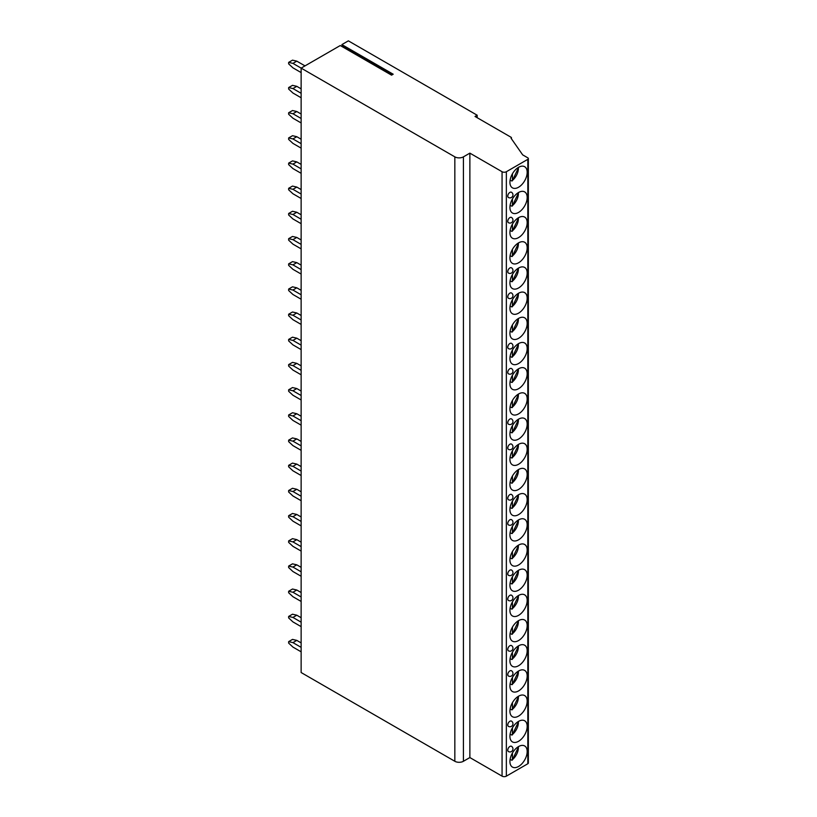 <?xml version="1.0" encoding="UTF-8"?>
<svg xmlns="http://www.w3.org/2000/svg" width="817" height="817" viewBox="0 0 817 817"><rect width="100%" height="100%" fill="white"/><g stroke="black" fill="none" stroke-linecap="round" stroke-linejoin="round"><path stroke-width="1.23" d="M304.996 65.881L296.796 61.152L292.935 63.379L301.136 68.117L340.25 45.538L391.557 75.154L393.181 74.214L341.884 44.598L348.359 40.85L477.159 115.207L477.159 117.689M454.834 156.854L454.834 761.281L301.136 672.534L301.136 68.117L454.834 156.854A6.076 3.503 0 0 0 463.423 156.854L469.867 153.136L502.067 171.723A3.033 1.757 0 0 0 506.356 171.723L527.823 159.335A1.818 1.052 0 0 0 528.354 158.59A1.818 1.052 0 0 0 527.823 157.844L522.676 154.873L511.085 138.267A1.215 0.705 0 0 0 511.432 137.767A1.215 0.705 0 0 0 511.085 137.276L475.014 116.453L477.159 115.207M341.884 44.598L342.793 47.008M301.136 642.897L296.796 640.385L292.935 642.622L288.646 641.631L288.646 643.112L292.935 647.084L301.136 651.813M288.646 641.631L292.506 639.394L296.796 640.385M292.935 642.622L301.136 647.35M301.136 617.713L296.796 615.201L292.935 617.438L288.646 616.447L288.646 617.928L292.935 621.9L301.136 626.629M288.646 616.447L292.506 614.21L296.796 615.201M292.935 617.438L301.136 622.166M301.136 592.529L296.796 590.017L292.935 592.254L288.646 591.263L288.646 592.744L292.935 596.716L301.136 601.445M288.646 591.263L292.506 589.026L296.796 590.017M292.935 592.254L301.136 596.982M301.136 567.345L296.796 564.833L292.935 567.069L288.646 566.079L288.646 567.56L292.935 571.532L301.136 576.261M288.646 566.079L292.506 563.842L296.796 564.833M292.935 567.069L301.136 571.798M301.136 542.151L296.796 539.649L292.935 541.885L288.646 540.895L288.646 542.376L292.935 546.348L301.136 551.077M288.646 540.895L292.506 538.658L296.796 539.649M292.935 541.885L301.136 546.614M301.136 516.967L296.796 514.465L292.935 516.701L288.646 515.711L288.646 517.192L292.935 521.164L301.136 525.893M288.646 515.711L292.506 513.474L296.796 514.465M292.935 516.701L301.136 521.43M301.136 491.783L296.796 489.281L292.935 491.517L288.646 490.527L288.646 492.008L292.935 495.98L301.136 500.709M288.646 490.527L292.506 488.29L296.796 489.281M292.935 491.517L301.136 496.246M301.136 466.599L296.796 464.097L292.935 466.333L288.646 465.343L288.646 466.824L292.935 470.796L301.136 475.525M288.646 465.343L292.506 463.106L296.796 464.097M292.935 466.333L301.136 471.062M301.136 441.415L296.796 438.913L292.935 441.149L288.646 440.159L288.646 441.64L292.935 445.612L301.136 450.341M288.646 440.159L292.506 437.922L296.796 438.913M292.935 441.149L301.136 445.878M301.136 416.231L296.796 413.729L292.935 415.965L288.646 414.975L288.646 416.456L292.935 420.428L301.136 425.157M288.646 414.975L292.506 412.738L296.796 413.729M292.935 415.965L301.136 420.694M301.136 391.047L296.796 388.545L292.935 390.781L288.646 389.791L288.646 391.272L292.935 395.244L301.136 399.973M288.646 389.791L292.506 387.554L296.796 388.545M292.935 390.781L301.136 395.51M301.136 365.863L296.796 363.361L292.935 365.597L288.646 364.607L288.646 366.087L292.935 370.06L301.136 374.789M288.646 364.607L292.506 362.37L296.796 363.361M292.935 365.597L301.136 370.326M301.136 340.679L296.796 338.177L292.935 340.413L288.646 339.412L288.646 340.903L292.935 344.866L301.136 349.605M288.646 339.412L292.506 337.186L296.796 338.177M292.935 340.413L301.136 345.142M301.136 315.495L296.796 312.993L292.935 315.229L288.646 314.228L288.646 315.719L292.935 319.682L301.136 324.42M288.646 314.228L292.506 312.002L296.796 312.993M292.935 315.229L301.136 319.958M301.136 290.311L296.796 287.809L292.935 290.045L288.646 289.044L288.646 290.535L292.935 294.498L301.136 299.236M288.646 289.044L292.506 286.818L296.796 287.809M292.935 290.045L301.136 294.774M301.136 265.127L296.796 262.625L292.935 264.861L288.646 263.86L288.646 265.351L292.935 269.314L301.136 274.052M288.646 263.86L292.506 261.634L296.796 262.625M292.935 264.861L301.136 269.59M301.136 239.943L296.796 237.441L292.935 239.667L288.646 238.676L288.646 240.167L292.935 244.13L301.136 248.868M288.646 238.676L292.506 236.45L296.796 237.441M292.935 239.667L301.136 244.406M301.136 214.759L296.796 212.257L292.935 214.483L288.646 213.492L288.646 214.983L292.935 218.946L301.136 223.684M288.646 213.492L292.506 211.266L296.796 212.257M292.935 214.483L301.136 219.222M301.136 189.575L296.796 187.073L292.935 189.299L288.646 188.308L288.646 189.799L292.935 193.762L301.136 198.5M288.646 188.308L292.506 186.082L296.796 187.073M292.935 189.299L301.136 194.037M301.136 164.391L296.796 161.889L292.935 164.115L288.646 163.124L288.646 164.615L292.935 168.578L301.136 173.316M288.646 163.124L292.506 160.898L296.796 161.889M292.935 164.115L301.136 168.853M301.136 139.207L296.796 136.705L292.935 138.931L288.646 137.94L288.646 139.431L292.935 143.394L301.136 148.132M288.646 137.94L292.506 135.714L296.796 136.705M292.935 138.931L301.136 143.669M301.136 114.023L296.796 111.52L292.935 113.747L288.646 112.756L288.646 114.247L292.935 118.21L301.136 122.948M288.646 112.756L292.506 110.53L296.796 111.52M292.935 113.747L301.136 118.485M301.136 88.839L296.796 86.336L292.935 88.563L288.646 87.572L288.646 89.063L292.935 93.026L301.136 97.764M288.646 87.572L292.506 85.346L296.796 86.336M292.935 88.563L301.136 93.301M292.935 63.379L288.646 62.388L288.646 63.879L292.935 67.842L301.136 72.58M288.646 62.388L292.506 60.162L296.796 61.152M454.834 761.281A6.076 3.503 0 0 0 463.423 761.281L469.867 757.563L502.067 776.15A3.033 1.757 0 0 0 506.356 776.15L527.823 763.752A1.818 1.052 0 0 0 528.354 763.017L528.354 158.59M469.867 153.136L469.867 757.563M527.179 751.538A12.204 7.047 120 0 0 524.657 745.952A12.204 7.047 120 0 0 515.251 749.22A12.204 7.047 120 0 0 509.92 761.505A12.204 7.047 120 0 0 512.453 767.092A12.204 7.047 120 0 0 521.849 763.813A12.204 7.047 120 0 0 527.179 751.538M527.179 726.354A12.204 7.047 120 0 0 524.657 720.768A12.204 7.047 120 0 0 515.251 724.036A12.204 7.047 120 0 0 509.92 736.321A12.204 7.047 120 0 0 512.453 741.907A12.204 7.047 120 0 0 521.849 738.629A12.204 7.047 120 0 0 527.179 726.354M527.179 701.17A12.204 7.047 120 0 0 524.657 695.584A12.204 7.047 120 0 0 515.251 698.852A12.204 7.047 120 0 0 509.92 711.127A12.204 7.047 120 0 0 512.453 716.723A12.204 7.047 120 0 0 521.849 713.445A12.204 7.047 120 0 0 527.179 701.17M527.179 675.986A12.204 7.047 120 0 0 524.657 670.4A12.204 7.047 120 0 0 515.251 673.668A12.204 7.047 120 0 0 509.92 685.943A12.204 7.047 120 0 0 512.453 691.539A12.204 7.047 120 0 0 521.849 688.261A12.204 7.047 120 0 0 527.179 675.986M527.179 650.802A12.204 7.047 120 0 0 524.657 645.216A12.204 7.047 120 0 0 515.251 648.484A12.204 7.047 120 0 0 509.92 660.759A12.204 7.047 120 0 0 512.453 666.345A12.204 7.047 120 0 0 521.849 663.077A12.204 7.047 120 0 0 527.179 650.802M527.179 625.618A12.204 7.047 120 0 0 524.657 620.032A12.204 7.047 120 0 0 515.251 623.3A12.204 7.047 120 0 0 509.92 635.575A12.204 7.047 120 0 0 512.453 641.161A12.204 7.047 120 0 0 521.849 637.893A12.204 7.047 120 0 0 527.179 625.618M527.179 600.434A12.204 7.047 120 0 0 524.657 594.847A12.204 7.047 120 0 0 515.251 598.115A12.204 7.047 120 0 0 509.92 610.391A12.204 7.047 120 0 0 512.453 615.977A12.204 7.047 120 0 0 521.849 612.709A12.204 7.047 120 0 0 527.179 600.434M527.179 575.25A12.204 7.047 120 0 0 524.657 569.663A12.204 7.047 120 0 0 515.251 572.931A12.204 7.047 120 0 0 509.92 585.207A12.204 7.047 120 0 0 512.453 590.793A12.204 7.047 120 0 0 521.849 587.525A12.204 7.047 120 0 0 527.179 575.25M527.179 550.066A12.204 7.047 120 0 0 524.657 544.479A12.204 7.047 120 0 0 515.251 547.747A12.204 7.047 120 0 0 509.92 560.023A12.204 7.047 120 0 0 512.453 565.609A12.204 7.047 120 0 0 521.849 562.341A12.204 7.047 120 0 0 527.179 550.066M527.179 524.882A12.204 7.047 120 0 0 524.657 519.295A12.204 7.047 120 0 0 515.251 522.563A12.204 7.047 120 0 0 509.92 534.839A12.204 7.047 120 0 0 512.453 540.425A12.204 7.047 120 0 0 521.849 537.157A12.204 7.047 120 0 0 527.179 524.882M527.179 499.698A12.204 7.047 120 0 0 524.657 494.111A12.204 7.047 120 0 0 515.251 497.379A12.204 7.047 120 0 0 509.92 509.655A12.204 7.047 120 0 0 512.453 515.241A12.204 7.047 120 0 0 521.849 511.973A12.204 7.047 120 0 0 527.179 499.698M527.179 474.514A12.204 7.047 120 0 0 524.657 468.917A12.204 7.047 120 0 0 515.251 472.195A12.204 7.047 120 0 0 509.92 484.471A12.204 7.047 120 0 0 512.453 490.057A12.204 7.047 120 0 0 521.849 486.789A12.204 7.047 120 0 0 527.179 474.514M527.179 449.33A12.204 7.047 120 0 0 524.657 443.733A12.204 7.047 120 0 0 515.251 447.011A12.204 7.047 120 0 0 509.92 459.287A12.204 7.047 120 0 0 512.453 464.873A12.204 7.047 120 0 0 521.849 461.605A12.204 7.047 120 0 0 527.179 449.33M527.179 424.135A12.204 7.047 120 0 0 524.657 418.549A12.204 7.047 120 0 0 515.251 421.827A12.204 7.047 120 0 0 509.92 434.103A12.204 7.047 120 0 0 512.453 439.689A12.204 7.047 120 0 0 521.849 436.421A12.204 7.047 120 0 0 527.179 424.135M527.179 398.951A12.204 7.047 120 0 0 524.657 393.365A12.204 7.047 120 0 0 515.251 396.643A12.204 7.047 120 0 0 509.92 408.919A12.204 7.047 120 0 0 512.453 414.505A12.204 7.047 120 0 0 521.849 411.237A12.204 7.047 120 0 0 527.179 398.951M527.179 373.767A12.204 7.047 120 0 0 524.657 368.181A12.204 7.047 120 0 0 515.251 371.459A12.204 7.047 120 0 0 509.92 383.735A12.204 7.047 120 0 0 512.453 389.321A12.204 7.047 120 0 0 521.849 386.053A12.204 7.047 120 0 0 527.179 373.767M527.179 348.583A12.204 7.047 120 0 0 524.657 342.997A12.204 7.047 120 0 0 515.251 346.275A12.204 7.047 120 0 0 509.92 358.551A12.204 7.047 120 0 0 512.453 364.137A12.204 7.047 120 0 0 521.849 360.869A12.204 7.047 120 0 0 527.179 348.583M527.179 323.399A12.204 7.047 120 0 0 524.657 317.813A12.204 7.047 120 0 0 515.251 321.081A12.204 7.047 120 0 0 509.92 333.367A12.204 7.047 120 0 0 512.453 338.953A12.204 7.047 120 0 0 521.849 335.685A12.204 7.047 120 0 0 527.179 323.399M527.179 298.215A12.204 7.047 120 0 0 524.657 292.629A12.204 7.047 120 0 0 515.251 295.897A12.204 7.047 120 0 0 509.92 308.183A12.204 7.047 120 0 0 512.453 313.769A12.204 7.047 120 0 0 521.849 310.501A12.204 7.047 120 0 0 527.179 298.215M527.179 273.031A12.204 7.047 120 0 0 524.657 267.445A12.204 7.047 120 0 0 515.251 270.713A12.204 7.047 120 0 0 509.92 282.999A12.204 7.047 120 0 0 512.453 288.585A12.204 7.047 120 0 0 521.849 285.317A12.204 7.047 120 0 0 527.179 273.031M527.179 247.847A12.204 7.047 120 0 0 524.657 242.261A12.204 7.047 120 0 0 515.251 245.529A12.204 7.047 120 0 0 509.92 257.815A12.204 7.047 120 0 0 512.453 263.401A12.204 7.047 120 0 0 521.849 260.133A12.204 7.047 120 0 0 527.179 247.847M527.179 222.663A12.204 7.047 120 0 0 524.657 217.077A12.204 7.047 120 0 0 515.251 220.345A12.204 7.047 120 0 0 509.92 232.631A12.204 7.047 120 0 0 512.453 238.217A12.204 7.047 120 0 0 521.849 234.949A12.204 7.047 120 0 0 527.179 222.663M527.179 197.479A12.204 7.047 120 0 0 524.657 191.893A12.204 7.047 120 0 0 515.251 195.161A12.204 7.047 120 0 0 509.92 207.447A12.204 7.047 120 0 0 512.453 213.033A12.204 7.047 120 0 0 521.849 209.765A12.204 7.047 120 0 0 527.179 197.479M527.179 172.295A12.204 7.047 120 0 0 524.657 166.709A12.204 7.047 120 0 0 515.251 169.977A12.204 7.047 120 0 0 509.92 182.262A12.204 7.047 120 0 0 512.453 187.849A12.204 7.047 120 0 0 521.849 184.581A12.204 7.047 120 0 0 527.179 172.295M507.776 750.149A3.033 1.757 120 0 0 508.399 751.538A3.033 3.033 0 0 0 512.953 748.913A3.033 3.033 0 0 0 511.442 746.278A3.033 1.757 120 0 0 509.103 747.095A3.033 1.757 120 0 0 507.776 750.149M507.776 724.965A3.033 1.757 120 0 0 508.399 726.354A3.033 3.033 0 0 0 512.953 723.719A3.033 3.033 0 0 0 511.442 721.094A3.033 1.757 120 0 0 509.103 721.911A3.033 1.757 120 0 0 507.776 724.965M507.776 674.597A3.033 1.757 120 0 0 508.399 675.986A3.033 3.033 0 0 0 512.953 673.351A3.033 3.033 0 0 0 511.442 670.726A3.033 1.757 120 0 0 509.103 671.543A3.033 1.757 120 0 0 507.776 674.597M507.776 649.413A3.033 1.757 120 0 0 508.399 650.802A3.033 3.033 0 0 0 512.953 648.167A3.033 3.033 0 0 0 511.442 645.542A3.033 1.757 120 0 0 509.103 646.359A3.033 1.757 120 0 0 507.776 649.413M507.776 599.045A3.033 1.757 120 0 0 508.399 600.434A3.033 3.033 0 0 0 512.953 597.799A3.033 3.033 0 0 0 511.442 595.174A3.033 1.757 120 0 0 509.103 595.991A3.033 1.757 120 0 0 507.776 599.045M507.776 573.861A3.033 1.757 120 0 0 508.399 575.25A3.033 3.033 0 0 0 512.953 572.615A3.033 3.033 0 0 0 511.442 569.99A3.033 1.757 120 0 0 509.103 570.807A3.033 1.757 120 0 0 507.776 573.861M507.776 523.493A3.033 1.757 120 0 0 508.399 524.882A3.033 3.033 0 0 0 512.953 522.247A3.033 3.033 0 0 0 511.442 519.622A3.033 1.757 120 0 0 509.103 520.429A3.033 1.757 120 0 0 507.776 523.493M507.776 498.309A3.033 1.757 120 0 0 508.399 499.698A3.033 3.033 0 0 0 512.953 497.063A3.033 3.033 0 0 0 511.442 494.438A3.033 1.757 120 0 0 509.103 495.245A3.033 1.757 120 0 0 507.776 498.309M507.776 447.941A3.033 1.757 120 0 0 508.399 449.33A3.033 3.033 0 0 0 512.953 446.695A3.033 3.033 0 0 0 511.442 444.07A3.033 1.757 120 0 0 509.103 444.877A3.033 1.757 120 0 0 507.776 447.941M507.776 422.757A3.033 1.757 120 0 0 508.399 424.146A3.033 3.033 0 0 0 512.953 421.511A3.033 3.033 0 0 0 511.442 418.886A3.033 1.757 120 0 0 509.103 419.693A3.033 1.757 120 0 0 507.776 422.757M507.776 372.378A3.033 1.757 120 0 0 508.399 373.777A3.033 3.033 0 0 0 512.953 371.143A3.033 3.033 0 0 0 511.442 368.518A3.033 1.757 120 0 0 509.103 369.325A3.033 1.757 120 0 0 507.776 372.378M507.776 347.194A3.033 1.757 120 0 0 508.399 348.593A3.033 3.033 0 0 0 512.953 345.959A3.033 3.033 0 0 0 511.442 343.334A3.033 1.757 120 0 0 509.103 344.141A3.033 1.757 120 0 0 507.776 347.194M507.776 296.826A3.033 1.757 120 0 0 508.399 298.215A3.033 3.033 0 0 0 512.953 295.591A3.033 3.033 0 0 0 511.442 292.966A3.033 1.757 120 0 0 509.103 293.773A3.033 1.757 120 0 0 507.776 296.826M507.776 271.642A3.033 1.757 120 0 0 508.399 273.031A3.033 3.033 0 0 0 512.953 270.407A3.033 3.033 0 0 0 511.442 267.782A3.033 1.757 120 0 0 509.103 268.589A3.033 1.757 120 0 0 507.776 271.642M507.776 221.274A3.033 1.757 120 0 0 508.399 222.663A3.033 3.033 0 0 0 512.953 220.039A3.033 3.033 0 0 0 511.442 217.414A3.033 1.757 120 0 0 509.103 218.221A3.033 1.757 120 0 0 507.776 221.274M507.776 196.09A3.033 1.757 120 0 0 508.399 197.479A3.033 3.033 0 0 0 512.953 194.855A3.033 3.033 0 0 0 511.442 192.23A3.033 1.757 120 0 0 509.103 193.037A3.033 1.757 120 0 0 507.776 196.09M512.433 753.029L512.433 759.647L511.575 760.167L512.433 759.647A10.682 6.168 120 0 0 518.325 746.687M510.104 759.32L511.575 760.167M512.433 727.845L512.433 734.463L511.575 734.983L510.104 734.136A12.204 7.047 -60 0 1 510.104 734.156M518.325 721.503A10.682 6.168 120 0 1 512.433 734.463L511.575 734.983M510.125 708.962A12.204 7.047 -60 0 1 510.104 708.972L511.575 709.799L512.433 709.279L511.575 709.799M512.433 702.661L512.433 709.279A10.682 6.168 120 0 0 518.325 696.319M510.125 683.778A12.204 7.047 -60 0 1 510.104 683.788L511.575 684.615L512.433 684.095L511.575 684.615M512.433 677.477L512.433 684.095A10.682 6.168 120 0 0 518.325 671.135M510.125 658.594A12.204 7.047 -60 0 1 510.104 658.604L511.575 659.431L512.433 658.911L511.575 659.431M512.433 652.293L512.433 658.911A10.682 6.168 120 0 0 518.325 645.951M512.433 627.099L512.433 633.726L511.575 634.247L512.433 633.726A10.682 6.168 120 0 0 518.325 620.767M510.104 633.4L511.575 634.247M512.433 601.915L512.433 608.542L511.575 609.063L510.104 608.216A12.204 7.047 -60 0 1 510.104 608.236M518.325 595.583A10.682 6.168 120 0 1 512.433 608.542L511.575 609.063M510.125 583.042A12.204 7.047 -60 0 1 510.104 583.052L511.575 583.879L512.433 583.358L511.575 583.879M512.433 576.731L512.433 583.358A10.682 6.168 120 0 0 518.325 570.399M510.125 557.858A12.204 7.047 -60 0 1 510.104 557.868L511.575 558.695L512.433 558.174L511.575 558.695M512.433 551.546L512.433 558.174A10.682 6.168 120 0 0 518.325 545.215M510.125 532.674A12.204 7.047 -60 0 1 510.104 532.684L511.575 533.511L512.433 532.99L511.575 533.511M512.433 526.362L512.433 532.99A10.682 6.168 120 0 0 518.325 520.031M512.433 501.178L512.433 507.806L511.575 508.327L512.433 507.806A10.682 6.168 120 0 0 518.325 494.847M510.104 507.48L511.575 508.327M512.433 475.994L512.433 482.622L511.575 483.143L510.104 482.296A12.204 7.047 -60 0 1 510.104 482.316M518.325 469.663A10.682 6.168 120 0 1 512.433 482.622L511.575 483.143M510.125 457.122A12.204 7.047 -60 0 1 510.104 457.132L511.575 457.959L512.433 457.438L511.575 457.959M512.433 450.81L512.433 457.438A10.682 6.168 120 0 0 518.325 444.479M510.125 431.938A12.204 7.047 -60 0 1 510.104 431.948L511.575 432.775L512.433 432.254L511.575 432.775M512.433 425.626L512.433 432.254A10.682 6.168 120 0 0 518.325 419.295M510.125 406.754A12.204 7.047 -60 0 1 510.104 406.764L511.575 407.591L512.433 407.07L511.575 407.591M512.433 400.442L512.433 407.07A10.682 6.168 120 0 0 518.325 394.111M512.433 375.258L512.433 381.886L511.575 382.407L512.433 381.886A10.682 6.168 120 0 0 518.325 368.927M510.104 381.559L511.575 382.407M512.433 350.074L512.433 356.702L511.575 357.223L510.104 356.375A12.204 7.047 -60 0 1 510.104 356.396M518.325 343.743A10.682 6.168 120 0 1 512.433 356.702L511.575 357.223M510.125 331.202A12.204 7.047 -60 0 1 510.104 331.212L511.575 332.039L512.433 331.518L511.575 332.039M512.433 324.89L512.433 331.518A10.682 6.168 120 0 0 518.325 318.559M510.125 306.018A12.204 7.047 -60 0 1 510.104 306.028L511.575 306.855L512.433 306.334L511.575 306.855M512.433 299.706L512.433 306.334A10.682 6.168 120 0 0 518.325 293.374M510.125 280.834A12.204 7.047 -60 0 1 510.104 280.844L511.575 281.671L512.433 281.15L511.575 281.671M512.433 274.522L512.433 281.15A10.682 6.168 120 0 0 518.325 268.19M512.433 249.338L512.433 255.966L511.575 256.487L512.433 255.966A10.682 6.168 120 0 0 518.325 243.006M510.104 255.639L511.575 256.487M512.433 224.154L512.433 230.782L511.575 231.293L510.104 230.455A12.204 7.047 -60 0 1 510.104 230.476M518.325 217.822A10.682 6.168 120 0 1 512.433 230.782L511.575 231.293M510.125 205.281A12.204 7.047 -60 0 1 510.104 205.292L511.575 206.109L512.433 205.598L511.575 206.109M512.433 198.97L512.433 205.598A10.682 6.168 120 0 0 518.325 192.638M510.125 180.087A12.204 7.047 -60 0 1 510.104 180.108L511.575 180.925L512.433 180.414L511.575 180.925M512.433 173.786L512.433 180.414A10.682 6.168 120 0 0 518.325 167.444M463.423 156.854L463.423 761.281M502.067 171.723L502.067 776.15M506.356 171.723L506.356 776.15M527.823 159.335L527.823 763.752M342.834 46.344L392.15 74.817M511.432 138.778L511.432 137.767M512.269 760.157L518.713 746.462M512.269 734.973L518.713 721.278M512.269 709.789L518.713 696.094M512.269 684.605L518.713 670.91M512.269 659.421L518.713 645.726M512.269 634.237L518.713 620.542M512.269 609.053L518.713 595.358M512.269 583.869L518.713 570.174M512.269 558.685L518.713 544.99M512.269 533.501L518.713 519.806M512.269 508.317L518.713 494.622M512.269 483.133L518.713 469.438M512.269 457.949L518.713 444.254M512.269 432.765L518.713 419.07M512.269 407.581L518.713 393.886M512.269 382.397L518.713 368.702M512.269 357.203L518.713 343.518M512.269 332.019L518.713 318.334M512.269 306.835L518.713 293.15M512.269 281.651L518.713 267.966M512.269 256.467L518.713 242.782M512.269 231.282L518.713 217.598M512.269 206.098L518.713 192.414M512.269 180.914L518.713 167.23"/></g></svg>
